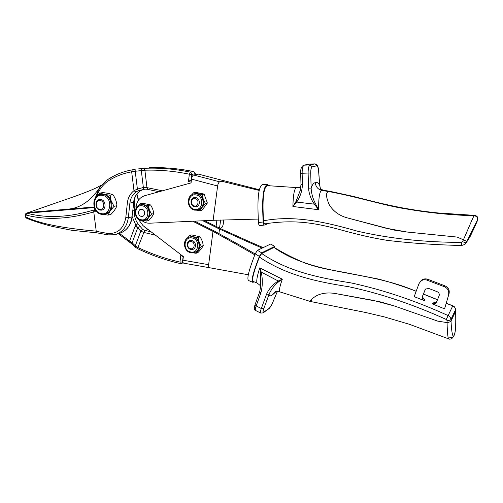 <?xml version="1.0" encoding="UTF-8"?>
<svg xmlns="http://www.w3.org/2000/svg" width="503" height="503" viewBox="0 0 503 503"><rect width="100%" height="100%" fill="white"/><g stroke="black" fill="none" stroke-linecap="round" stroke-linejoin="round"><path stroke-width="0.75" d="M469.632 237.41L470.833 235.14C475.423 225.419 479.019 217.334 477.29 220.383C477.976 218.113 477.133 216.598 474.763 215.818L474.216 215.756C451.637 215.121 429.222 212.882 406.965 209.053C383.946 205.564 359.104 197.17 328.528 191.492C359.104 197.17 383.946 205.564 406.965 209.053C429.222 212.882 451.637 215.121 474.216 215.756C473.6 215.724 468.727 227.79 463.515 239.598L462.578 241.698L461.471 242.383C424.633 242.352 389.982 238.629 357.507 231.223C325.24 221.917 294.048 214.932 263.453 220.792C262.862 207.739 262.076 188.072 267.376 185.645L297.034 187.613C293.953 187.248 293.155 197.434 292.884 206.488L296.688 202.049L296.016 201.445L292.884 206.488L318.575 209.732L315.362 203.489L314.356 204.161L296.688 202.049C300.266 196.767 302.184 190.907 302.429 184.469L302.133 173.277L308.119 173.032L308.515 188.153C309.049 194.007 310.992 199.345 314.356 204.161L318.575 209.732C318.632 200.332 319.135 190.077 322.234 190.518L328.528 191.492L329.811 191.291L323.492 190.285L322.234 190.518L328.534 191.492C325.692 192.479 325.894 196.818 329.132 204.514C333.036 211.053 338.921 215.46 346.774 217.742L393.359 229.965L407.078 232.034L457.24 237.083L466.872 241.365L477.29 220.383C477.976 218.113 477.133 216.598 474.763 215.818L474.216 215.756L474.625 215.366M461.735 245.451L464.929 244.433L470.833 235.14L466.872 241.365L457.24 237.083L407.078 232.034L385.531 228.104L346.774 217.742C338.921 215.46 333.036 211.053 329.132 204.514C325.894 196.818 325.692 192.479 328.528 191.492L329.811 191.291L353.81 196.503C366.448 199.873 385.298 204.671 402.042 207.814C413.718 209.946 423.658 211.461 438.138 212.97L474.593 215.366C477.259 215.85 478.265 217.39 477.617 219.981M263.453 220.792C263.635 222.76 264.075 223.785 264.779 223.873L264.848 223.854M269.891 185.657L267.275 184.645C261.598 187.286 262.484 208.141 263.157 221.98C263.339 223.929 263.779 224.948 264.477 225.036L268.501 223.433M315.28 182.715C316.815 181.904 318.28 182.771 319.682 185.305L318.6 170.932C318.273 167.6 317.619 165.896 316.645 165.82L312.212 166.87C311.225 167.405 310.728 169.442 310.728 172.975L311.124 188.078C312.319 184.62 313.702 182.828 315.28 182.715L315.28 182.715C315.802 186.99 318.122 189.593 322.234 190.518L322.234 190.518C318.122 189.593 315.802 186.99 315.28 182.715M320.486 189.065L319.682 185.305L318.676 170.863M267.866 184.57L262.566 184.438C256.857 187.418 257.781 208.613 258.454 222.571C258.636 224.52 259.083 225.539 259.793 225.621L259.862 225.596M267.275 184.645L262.566 184.438M462.578 241.698L466.143 242.905L470.186 236.523M302.429 184.469L300.976 184.532L300.172 190.662L296.016 201.445M308.515 188.153L311.124 188.078C311.426 193.517 312.841 198.654 315.362 203.489M263.157 221.98L258.454 222.571M266.603 294.073L261.309 308.521L256.159 305.925L260.818 293.098C262.648 286.421 262.786 279.423 261.246 272.11L278.278 281.026C273.041 284.195 269.143 288.546 266.603 294.073L269.067 294.349C269.489 296.135 270.652 296.286 272.569 294.802L275.763 291.275L272.569 294.802L276.26 291.432M310.294 301.46L365.323 312.426L384.323 316.89L409.373 324.284L448.594 338.846C447.764 337.324 447.261 331.905 447.098 322.599C449.229 322.241 450.537 321.719 451.028 321.04C450.537 321.719 449.229 322.234 447.098 322.599L437.761 321.14L393.968 305.843L380.922 302.001L334.897 293.45C327.453 292.312 321.077 293.205 315.777 296.141C311.741 298.832 309.917 300.605 310.294 301.46L279.53 291.784C279.033 290.156 279.957 285.956 282.315 279.184L259.743 267.866C257.209 275.751 256.291 280.793 256.989 283L253.216 281.441C251.123 279.083 255.744 266.86 259.366 257.052C286.018 275.141 316.418 281.705 348.768 286.729C380.784 293.551 413.29 304.466 446.28 319.48L447.022 320.499L447.098 322.599L437.761 321.14L393.968 305.843L373.245 300.366L334.897 293.45C327.453 292.312 321.077 293.205 315.777 296.141C311.741 298.832 309.917 300.605 310.294 301.46L311.797 300.53M449.783 337.444C451.348 337.978 452.637 337.676 453.637 336.532L454.196 334.715C452.958 339.437 451.493 331.917 451.028 321.04L455.624 311.275L455.573 309.71C455.416 307.937 454.467 306.667 452.731 305.887L446.35 303.34M448.594 338.846C449.097 339.292 450.116 339.255 451.663 338.739L453.637 336.532L454.196 334.721C455.58 333.2 456.076 321.524 455.624 311.275L451.028 321.04L450.933 319.48C450.757 317.644 449.757 316.312 447.947 315.488C415.094 300.574 382.72 289.697 350.83 282.862C318.606 277.819 288.244 271.538 261.692 253.518L259.366 257.052M254.336 281.95L252.758 282.302C250.507 279.844 255.442 266.835 259.347 256.354L261.667 252.839L257.479 250.337L255.147 253.839C251.223 264.496 246.143 277.895 248.513 280.517L252.739 282.29M274.801 247.784L274.676 246.426L261.667 252.839M416.151 291.338C366.894 269.797 314.746 276.191 273.946 247.445L261.692 253.518M273.946 247.445L274.198 247.432C284.208 253.525 294.701 258.825 305.686 263.346C321.637 268.703 330.798 269.878 343.568 272.242L378.432 279.077C390.045 282.057 402.633 286.113 416.188 291.237M437.597 299.819L423.526 294.198M420.175 281.705L421.439 280.272L419.012 283.604L414.183 296.644L424.299 300.637C422.533 299.731 421.879 298.386 422.338 296.594L425.525 289.036L428.877 288.508L437.126 291.683C438.937 292.583 439.609 293.947 439.132 295.77L436.013 303.284L432.442 303.925L444.558 308.842L449.097 293.475L444.558 308.842M448.582 294.412C449.204 290.923 447.802 288.357 444.363 286.716L444.904 285.817C448.324 287.446 449.72 289.998 449.097 293.475M444.363 286.716L426.311 279.894C424.218 279.486 422.382 279.894 420.785 281.133M444.904 285.817L427.915 279.335L427.292 280.19M421.439 280.272C423.023 279.039 424.859 278.631 426.934 279.039L427.915 279.335M274.676 246.426L270.652 244.049L257.479 250.337M270.652 244.049L274.902 246.401M432.442 303.925L433.039 302.951L436.692 302.202M425.425 289.137L424.727 290.193M422.338 296.594L425.362 289.288M422.979 295.657C422.52 297.443 423.174 298.782 424.934 299.681L424.299 300.637M446.375 303.24L452.788 305.793C454.247 306.17 455.184 307.446 455.586 309.622L450.933 319.48C450.474 320.166 449.166 320.505 447.022 320.499M255.147 253.839L259.347 256.354M260.642 272.186L261.246 272.11L259.743 267.866L260.642 272.186L260.686 287.634M278.775 281.699L282.315 279.184L278.278 281.026L278.775 281.699C274.387 285.188 271.148 289.407 269.067 294.349L263.761 308.773C262.83 311.508 262.887 312.596 263.93 312.036L268.954 308.502C270.142 307.49 271.381 305.528 272.67 302.611L277.386 291.375M260.818 293.098L259.724 291.784M136.011 208.368C136.319 201.848 139.212 197.629 144.694 195.705L191.058 182.91L191.524 179.125L217.617 186.009C218.019 183.67 218.711 182.275 219.673 181.822L224.25 180.841L198.515 174.139L193.649 175.019C192.624 175.44 191.913 176.811 191.524 179.125M198.515 174.139L224.25 180.841M258.278 219.069L213.121 220.301L149.724 223.194C146.901 223.288 144.286 222.42 141.871 220.597M213.121 220.301L217.617 186.009M259.322 189.744L224.514 180.841M259.164 190.423L221.974 181.325M218.937 233.411L219.497 229.06L246.828 241.415L247.86 240.95L220.616 228.658L204.614 220.691M220.616 228.658L219.497 229.06L202.866 220.767M209.336 267.697L183.721 263.182C183.01 262.899 182.74 261.9 182.916 260.196L208.632 264.685C208.437 266.414 208.676 267.42 209.336 267.697L248.312 274.783M138.073 218.836L142.946 225.558L183.369 256.58L182.916 260.196M255.115 253.927L239.088 244.754L237.957 245.219L213.008 231.38L208.632 264.685M239.088 244.754L214.171 230.965L213.008 231.38L192.75 221.232M214.171 230.965L194.56 221.15M246.828 241.415L262.17 248.092M247.86 240.95L263.17 247.621M237.957 245.219L254.776 254.839M135.263 210.55L134.446 210.744C133.987 216.233 135.533 221.037 139.098 225.162C139.57 226.187 139.117 227.023 137.74 227.658L135.106 226.205L135.797 225.017C136.615 223.609 137.715 223.653 139.098 225.162L142.733 229.469L144.694 230.349L137.897 247.501C151.252 253.864 165.273 258.731 179.961 262.101L180.81 255.191L181.765 255.354M147.436 229.003L146.474 228.72L143.839 226.237M28.526 212.473L74.865 196.371C88.402 191.467 96.739 187.977 99.883 185.89L99.996 185.84C100.33 185.884 100.204 186.506 99.613 187.707C91.439 199.773 82.027 206.777 71.369 208.714L68.245 209.173M119.444 233.411L129.617 241.063L135.106 226.205M155.421 235.127L143.556 232.386L140.827 231.066L142.733 229.469M132.132 242.779L135.32 245.829L140.827 231.066L137.659 227.903L132.132 242.779L129.617 241.063L130.623 242.993L118.293 233.713M183.092 256.951L180.81 255.191M129.611 241.1L132.063 242.962L131.572 243.729L135.521 247.25L135.32 245.829L137.897 247.501L137.954 248.822C151.434 255.254 165.556 260.17 180.326 263.572L179.961 262.101L182.922 261.969M147.599 229.129L146.474 228.72L144.751 226.941M137.74 227.658L135.797 225.017L132.239 216.824M100.437 200.571C95.57 199.301 94.677 208.424 99.569 209.298C104.435 210.606 105.366 201.433 100.437 200.571M99.984 210.091C94.941 209.242 94.577 199.999 99.575 199.509L101.034 199.559C106.051 200.37 106.479 209.569 101.543 210.135L99.984 210.091M105.202 214.253L110.182 210.92C112.075 207.946 112.414 204.627 111.201 200.949C109.773 197.371 107.422 195.158 104.146 194.321L100.877 194.34M110.019 195.246L112.942 194.68L108.761 193.46L102.952 192.555L99.984 193.095L104.146 194.321L110.019 195.246L111.201 200.949L114.049 206.318L110.182 210.92L107.994 215.114L103.756 214.511M97.846 195.453L99.984 193.095M98.431 213.039L97.852 212.618M107.994 215.114L110.912 214.429C113.955 211.31 115.967 208.399 116.941 205.683C116.677 201.829 115.344 198.163 112.942 194.68M114.049 206.318L116.941 205.683M141.991 209.349C137.985 208.305 137.181 215.624 141.211 216.347C145.216 217.415 146.04 210.059 141.991 209.349M195.202 198.666C190.939 197.616 189.996 205.211 194.29 205.934C198.553 207.016 199.528 199.377 195.202 198.666M194.592 206.777C190.04 206.06 189.75 198.169 194.265 197.585L195.742 197.604C200.263 198.295 200.615 206.123 196.164 206.783L194.592 206.777M191.41 241.61C187.223 240.478 186.305 247.866 190.518 248.671C194.705 249.834 195.648 242.408 191.41 241.61M190.819 249.438C186.588 248.677 185.972 241.478 190.065 240.566L191.939 240.528C196.145 241.264 196.818 248.407 192.781 249.387L190.819 249.438M141.305 204.671L143.713 204.721L140.287 203.715L138.558 205.614M140.287 203.715L142.494 203.212L150.542 204.935C152.346 207.613 153.396 210.499 153.698 213.605C152.83 215.68 151.189 217.969 148.781 220.471L146.606 221.069L148.467 217.78L151.541 214.165L149.353 209.958L148.366 205.45L143.713 204.721C146.348 205.394 148.228 207.135 149.353 209.958C150.303 212.844 150.013 215.454 148.467 217.78L144.663 220.345M143.405 220.61L146.606 221.069M151.541 214.165L153.698 213.605M148.366 205.45L150.542 204.935M198.27 209.952L202.225 207.305C203.897 204.884 204.243 202.175 203.262 199.188C202.093 196.271 200.1 194.479 197.295 193.8L194.114 193.9M204.099 194.076L195.535 192.341L193.548 192.8L202.149 194.548L204.099 194.076L207.368 203.036L202.043 210.185L200.093 210.744L196.736 210.267M191.662 194.887L193.548 192.8M192.272 209.185L191.222 208.418M202.149 194.548L203.262 199.188L205.438 203.558L202.225 207.305L200.093 210.744M205.438 203.558L207.368 203.036M189.361 237.039L193.315 236.75L189.644 235.599L187.606 237.869M189.644 235.599L191.618 234.914L200.031 236.819C201.772 239.478 202.847 242.421 203.243 245.64C202.193 247.639 200.452 249.922 198.025 252.487L196.082 253.267L201.326 246.388L199.175 242.15L198.088 237.517L193.315 236.75C196.069 237.479 198.025 239.277 199.175 242.15C200.144 245.093 199.804 247.721 198.163 250.048L195.07 252.311M184.588 242.283L184.5 242.679M193.121 252.852L196.082 253.267M201.326 246.388L203.243 245.64M198.088 237.517L200.031 236.819M191.146 182.174L188.449 181.457L189.342 174.201C174.183 171.077 159.363 169.744 144.883 170.209L146.97 187.638C147.706 189.002 147.486 189.512 146.291 189.153L145.518 189.134C143.72 189.474 142.99 188.958 143.342 187.594L146.933 187.141M145.116 189.147L138.319 190.687L135.867 192.052L133.993 190.662L131.673 171.819C123.971 173.164 116.797 175.817 110.138 179.778C103.825 183.394 99.343 188.914 96.683 196.34M95.08 209.305L95.218 211.694L93.753 211.813L96.249 231.33L107.202 233.367C117.369 234.203 123.568 228.966 125.788 217.648L127.366 202.923C128.007 197.698 130.214 193.611 133.993 190.662L137.401 189.078L138.319 190.687M28.262 212.555L26.917 213.065L25.659 214.976L25.345 215.793L25.842 216.95C39.146 223.508 62.611 228.236 96.243 231.135M94.143 207.029L28.734 212.442M143.015 189.367L145.367 189.141M144.034 189.235L141.198 190.279C136.854 192.768 134.32 196.761 133.597 202.25L129.9 203.067L128.322 217.774L132.012 216.831L133.836 202.093C134.527 196.943 136.791 193.121 140.626 190.631L144.021 189.235M149.297 167.694L149.221 167.7C163.72 167.21 178.534 168.511 193.668 171.605L190.392 172.164C174.396 168.857 158.797 167.587 143.588 168.348L144.877 170.196L135.219 171.272L137.401 189.078L143.361 187.506L141.293 170.492C141.62 169.159 142.38 168.442 143.588 168.348L138.187 168.939M135.137 169.366L135.219 171.272L131.673 171.819L132.226 169.851L135.137 169.366L132.226 169.851C124.304 171.253 116.922 173.994 110.088 178.075L110.138 179.778M93.765 211.895C61.812 221.345 39.291 218.61 25.942 215.001L25.659 214.976M94.206 207.588L26.929 213.197C40.102 216.73 62.29 219.528 93.797 209.99L93.753 211.813M25.181 215.768L25.181 215.781C24.861 214.724 25.339 213.838 26.634 213.109L27.401 213.096M96.595 232.788L96.249 231.33M26.747 218.289L25.842 216.95M108.051 234.87L96.576 232.782L72.124 230.349L52.406 226.438C41.831 223.741 33.267 221.018 26.703 218.271C25.471 217.271 24.98 216.548 25.225 216.108L25.345 215.793M26.929 213.197L25.942 215.001M94.281 210.135L95.218 211.694M188.449 181.457L191.209 179.867L191.888 174.384L190.392 172.164L189.342 174.201L191.888 174.384L195.334 173.698L193.951 171.68M144.877 170.196L141.305 170.592M143.342 187.594L146.97 187.638L162.431 190.807M223.81 219.899L223.288 223.772C222.911 225.985 222.263 227.362 221.345 227.897L220.031 228.362M297.034 187.613L299.222 187.481L297.034 187.613M299.228 187.481L300.253 187.185L298.254 187.412M312.212 166.87L310.118 164.896L314.997 163.909L316.645 165.82M318.6 170.932L318.669 170.825C318.443 168.298 317.965 166.468 317.242 165.336C317.154 164.688 316.299 164.198 314.664 163.871L308.735 164.154L303.667 165.254M310.728 172.975L308.119 173.032C308.119 168.316 308.785 165.6 310.118 164.896L304.17 165.166C302.812 165.871 302.133 168.574 302.133 173.277L300.681 173.372L300.976 184.532M308.892 164.135L308.282 164.23M300.681 173.372C300.448 168.725 301.549 165.99 303.988 165.179L308.817 164.141L314.979 163.915M461.685 245.495L461.471 242.383M446.28 319.48L452.788 305.793M277.43 291.375L272.67 302.611M263.497 312.665L268.954 308.502M263.761 308.773L261.309 308.521C260.391 311.112 260.196 312.627 260.73 313.073L263.195 312.879L263.93 312.036M255.669 310.508L255.625 310.483C255.078 310.03 255.254 308.509 256.159 305.925L255.09 304.585M256.989 283C259.617 284.849 260.837 286.006 260.648 286.465L259.686 291.891L255.052 304.692C253.896 308.207 254.09 310.137 255.625 310.483L260.768 313.092M219.673 181.822L193.649 175.019M148.152 229.55L145.109 230.456L151.126 231.833M144.694 230.349L145.109 230.456L144.015 232.499M136.087 206.802L134.848 207.091L134.446 210.744L132.899 210.763M138.369 200.339L136.753 194.271M134.414 199.15L134.848 207.091L133.295 207.104M183.086 257.014L182.444 262.17L181.394 263.528L180.338 263.578M100.047 185.833L101.606 185.261L100.003 185.84M135.584 247.3L137.954 248.822M101.48 194.227L103.499 194.447C112.974 195.944 113.835 213.272 104.542 214.404L101.512 214.335M102.914 195.447C92.803 192.869 90.986 211.719 101.103 213.549C111.207 216.315 113.181 197.22 102.914 195.447M144.04 220.509L141.274 220.49C133.647 219.163 133.088 205.821 140.714 204.803L143.116 204.859C150.617 206.06 151.378 219.402 144.04 220.509L141.381 220.484M142.556 205.884C134.653 203.86 133.094 218.264 141.022 219.692C148.913 221.829 150.573 207.286 142.556 205.884M194.73 210.135L197.585 210.141C205.419 208.927 204.746 195.114 196.767 193.925L194.227 193.881C186.097 194.931 186.525 208.82 194.648 210.141L197.585 210.141M196.233 194.982C204.771 196.371 202.835 211.461 194.435 209.298C185.991 207.871 187.82 192.932 196.233 194.982M190.065 236.806L192.787 236.932C200.207 238.215 201.439 250.815 194.34 252.588L190.8 252.701M192.259 238.013C183.997 235.813 182.212 250.337 190.505 251.94C198.754 254.254 200.647 239.579 192.259 238.013M149.246 167.694L149.221 167.7C163.796 167.21 178.64 168.511 193.787 171.605L195.151 173.805L195.032 174.767M135.867 192.052C132.471 194.699 130.478 198.371 129.9 203.067L127.366 202.923M110.308 177.993C117.023 173.981 124.279 171.278 132.088 169.876M116.287 234.285L118.419 233.681C126.083 231.506 130.61 225.891 132.012 216.831L133.836 202.131M125.788 217.648L128.322 217.774C126.919 226.903 122.361 232.562 114.653 234.75L107.824 234.882L107.202 233.367M93.797 209.99L94.275 209.952M148.159 189.386L147.461 187.732M110.157 178.037L110.088 178.075C105.97 180.37 100.833 185.921 100.638 186.468L98.538 189.631L95.23 198.081M216.083 226.4L216.912 220.138M220.635 220L219.553 228.129M320.505 189.015L323.492 190.285M319.751 185.23L320.48 189.046M320.543 189.247L320.851 190.184M299.241 187.474L300.888 186.808M264.779 223.873C299.147 218.579 320.87 224.407 348.283 231.902C360.456 235.064 371.302 237.774 387.568 240.428C411.347 243.226 436.044 244.911 461.672 245.495M264.477 225.036L259.793 225.621M272.739 302.555C271.475 305.522 270.073 307.71 268.533 309.119M423.564 294.098L437.635 299.719M455.586 309.685L455.63 311.156M279.53 291.784L275.437 291.564M436.591 302.309L436.013 303.284M455.636 311.238C456.133 331.464 454.938 333.017 454.152 335.382M182.847 256.97L183.306 257.052M183.199 262.78L181.596 263.44M136.917 194.045L138.57 200.049M131.572 243.729L130.623 242.993M147.392 228.966L146.033 228.167M100.833 194.347C91.156 195.315 91.76 212.643 101.392 214.335L104.542 214.404M194.762 193.756L194.227 193.881M189.537 236.988C182.155 238.655 183.161 251.311 190.694 252.707L194.34 252.588M26.634 213.109L28.407 212.505M132.251 216.699C131.082 224.879 127.077 230.361 120.223 233.153M159.2 191.7L146.386 189.159M94.287 210.241L94.206 207.242M195.202 174.736L195.327 173.73M146.285 189.153L145.518 189.134M140.878 190.48L141.576 190.121"/></g></svg>
